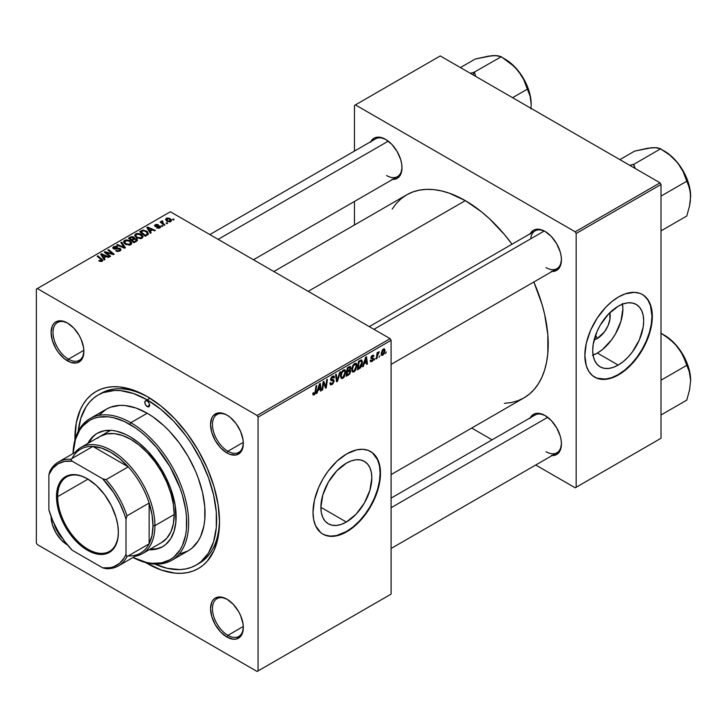 <?xml version="1.0" encoding="UTF-8"?>
<svg xmlns="http://www.w3.org/2000/svg" width="727" height="727" viewBox="0 0 727 727"><rect width="100%" height="100%" fill="white"/><g stroke="black" fill="none" stroke-linecap="round" stroke-linejoin="round"><path stroke-width="1.09" d="M346.361 522.031L320.88 507.31L322.815 494.933L328.34 482.192L336.61 471.041L346.361 463.172A36.041 20.81 -60 0 1 364.381 461.381A36.041 20.81 -60 0 1 369.907 490.271A36.041 20.81 -60 0 1 346.361 522.031L341.39 524.331L336.61 525.421L332.203 525.248L328.34 523.813L325.169 521.186L322.815 517.46L321.361 512.771L320.88 507.31L346.361 522.031A36.041 20.81 -60 0 1 328.34 523.813A36.041 20.81 -60 0 1 322.815 494.933A36.041 20.81 -60 0 1 346.361 463.172L351.332 460.863L356.121 459.773L360.519 459.955L364.381 461.381L367.553 464.017L369.907 467.743L371.361 472.423L371.851 477.884L369.907 490.271L364.381 503.002L356.121 514.162L346.361 522.031M322.697 534.027A47.718 27.544 120 0 0 346.361 531.555L346.752 531.782A47.718 27.544 -60 0 1 322.888 534.145A47.718 27.544 -60 0 1 315.582 495.905A47.718 27.544 -60 0 1 346.752 453.866L356.539 449.886L362.655 449.277L368.153 450.349L372.833 453.048L376.504 457.274L379.839 466.116L380.485 473.341L379.031 485.491L374.805 498.268L370.606 506.592L362.655 517.997L356.539 524.449L346.752 531.782L340.163 534.836L333.838 536.272L328.004 536.035L322.888 534.145L320.671 532.591L315.582 525.73L313.655 519.523L313.01 512.299L314.464 500.149L318.699 487.372L322.888 479.048L328.004 471.25L336.955 461.191L346.752 453.866A47.718 27.544 -60 0 1 370.606 451.503A47.718 27.544 -60 0 1 377.922 489.734A47.718 27.544 -60 0 1 346.752 531.782L346.361 531.555A47.718 27.544 120 0 0 377.486 489.689A47.718 27.544 120 0 0 370.416 451.385M227.415 599.466A21.81 12.595 -120 0 0 212.466 608.917A21.81 12.595 -120 0 0 227.887 635.353L226.924 637.025A23.173 13.377 60 0 1 210.539 608.635A23.173 13.377 60 0 1 226.924 599.175L220.654 596.994L215.337 598.03L213.302 599.72L211.784 602.12L210.539 608.635L211.784 616.605L215.337 624.793L220.654 631.963L226.924 637.025L233.194 639.206L236.03 639.088L240.555 636.479L242.064 634.08L243.318 627.565L243 623.684L240.555 615.451L238.511 611.407L233.194 604.237L226.924 599.175A23.173 13.377 60 0 1 243.318 627.565A23.173 13.377 60 0 1 226.924 637.025L227.887 635.353A21.81 12.595 60 0 1 213.638 616.132A21.81 12.595 60 0 1 216.982 598.657A21.81 12.595 60 0 1 227.415 599.466M54.089 523.685A21.81 12.595 -120 0 0 62.831 538.834A21.81 12.595 60 0 1 54.089 523.685M67.484 544.968A23.173 13.377 60 0 1 51.099 516.561L52.344 524.549L55.897 532.737L61.213 539.907L67.502 544.986A23.173 13.377 60 0 1 67.484 544.968L67.493 544.959M67.974 323.306A21.81 12.595 -120 0 0 53.026 332.757A21.81 12.595 -120 0 0 68.447 359.193L67.484 360.865A23.173 13.377 60 0 1 51.099 332.475A23.173 13.377 60 0 1 67.484 323.015L61.213 320.834L55.897 321.87L53.862 323.56L52.344 325.96L51.099 332.475L52.344 340.445L55.897 348.633L58.378 352.422L64.285 358.656L70.683 362.346L76.589 362.927L81.115 360.319L82.624 357.92L83.878 351.405L83.56 347.524L81.115 339.291L79.07 335.247L73.754 328.077L67.484 323.015A23.173 13.377 60 0 1 83.878 351.405A23.173 13.377 60 0 1 67.484 360.865L68.447 359.193A21.81 12.595 60 0 1 54.198 339.972A21.81 12.595 60 0 1 57.542 322.497A21.81 12.595 60 0 1 67.974 323.306M227.415 415.362A21.81 12.595 -120 0 0 212.466 424.804A21.81 12.595 -120 0 0 227.887 451.249L226.924 452.912A23.173 13.377 60 0 1 210.539 424.532A23.173 13.377 60 0 1 226.924 415.072L223.734 413.59L217.818 413L213.302 415.617L211.784 418.007L210.539 424.532L211.784 432.492L215.337 440.68L220.654 447.859L226.924 452.912L230.123 454.402L236.03 454.984L240.555 452.376L242.064 449.977L243.318 443.452L243 439.581L240.555 431.347L236.03 423.514L230.123 417.28L226.924 415.072A23.173 13.377 60 0 1 243.318 443.452A23.173 13.377 60 0 1 226.924 452.912L227.887 451.249A21.81 12.595 60 0 1 213.638 432.029A21.81 12.595 60 0 1 216.982 414.544A21.81 12.595 60 0 1 227.415 415.362M83.85 350.305L68.447 359.193L83.85 350.305M243.291 626.465L227.887 635.353L243.291 626.465M243.291 442.361L227.887 451.249L243.291 442.361M369.28 326.623L535.099 230.886A21.81 12.595 60 0 1 545.532 231.704A21.81 12.595 -120 0 0 530.683 238.838M530.219 233.703A23.173 13.377 60 0 1 545.041 231.413L538.771 229.232L535.935 229.341L533.454 230.259L529.901 234.348M370.779 141.656A23.173 13.377 60 0 1 385.601 139.357L379.321 137.176L376.495 137.294L374.005 138.212L370.461 142.301M530.219 417.816A23.173 13.377 60 0 1 545.041 415.517L538.771 413.336L535.935 413.454L531.41 416.062L529.901 418.461M98.127 395.015A98.154 56.67 60 0 1 147.208 399.877L150.044 398.242L147.208 399.877L133.668 393.598L120.646 390.644L114.493 390.454L103.179 392.644L98.127 395.015L93.556 398.205L89.494 402.176L85.995 406.902L80.788 418.407L78.225 431.329A98.154 56.67 60 0 1 98.127 395.015L101.026 393.343A98.154 56.67 60 0 1 148.671 397.396A98.154 56.67 -120 0 0 99.599 394.216M147.208 396.542L133.105 389.999L119.537 386.918L113.121 386.719L107.042 387.418L101.344 389.009L96.082 391.471L91.32 394.797L87.095 398.932L83.441 403.858L80.415 409.51L76.299 422.796L74.926 440.044A102.243 59.032 60 0 1 147.208 396.542L147.208 396.542A102.243 59.032 60 0 1 219.509 521.759L218.118 504.674L214.002 486.636L207.322 468.342L198.326 450.504L187.375 433.801L174.871 418.87L161.312 406.284L147.208 396.542M147.208 563.507A102.243 59.032 60 0 1 145.691 562.607L161.312 570.041L174.871 573.121L181.287 573.321L187.375 572.622L193.073 571.031L198.326 568.569L203.097 565.252L207.322 561.108L214.002 550.53L218.118 537.244L219.509 521.759A102.243 59.032 60 0 1 147.208 563.507L147.463 563.052L147.208 563.507M273.852 271.525L406.693 194.827A117.238 67.693 -120 0 1 465.316 200.634L481.492 211.811L489.38 218.654L504.393 234.503L512.008 244.217A117.238 67.693 -120 0 0 465.316 200.634L308.193 291.354L465.316 200.634L449.141 193.137L441.253 190.865L433.592 189.602L426.24 189.374L419.261 190.174L412.727 192.001L406.693 194.827L401.231 198.635L396.388 203.378L392.207 209.022M504.393 403.349L511.372 402.549L517.906 400.722L523.94 397.896A117.238 67.693 -120 0 0 533.818 281.994L541.906 303.95L544.65 314.373L547.822 334.611L547.822 353.377L546.622 361.982L544.65 369.952L541.906 377.213L538.434 383.702L534.245 389.345L529.401 394.089L523.94 397.896L391.09 474.595M391.09 498.131L535.099 414.999A21.81 12.595 60 0 1 545.532 415.808M209.839 234.567L375.659 138.839A21.81 12.595 60 0 1 386.082 139.648M597.385 338.409L595.549 335.247L597.385 338.409L594.15 339.8A18.102 10.451 -60 0 0 597.385 338.409A18.102 10.451 -60 0 0 609.771 312.746L609.935 319.271L608.026 325.696L604.491 331.821L597.385 338.409M593.078 355.121A36.041 20.81 120 0 0 597.385 353.058L618.204 365.081A36.041 20.81 -60 0 1 600.184 366.871A36.041 20.81 -60 0 1 594.659 337.982A36.041 20.81 -60 0 1 618.204 306.221L623.175 303.913L627.955 302.832L632.363 303.005L636.225 304.44L639.396 307.067L641.75 310.792L643.204 315.482L643.695 320.934L643.204 326.959L639.396 339.773L632.363 351.95L627.955 357.211L623.175 361.646L618.204 365.081L613.234 367.389L608.454 368.471L604.046 368.298L600.184 366.871L597.012 364.236L594.659 360.51L593.205 355.83L592.714 350.369L593.205 344.344L597.012 331.539L600.184 325.251L608.454 314.091L618.204 306.221A36.041 20.81 -60 0 1 636.225 304.44A36.041 20.81 -60 0 1 641.75 333.32A36.041 20.81 -60 0 1 618.204 365.081L597.385 353.058A36.041 20.81 120 0 0 622.503 304.159M594.541 377.086A47.718 27.544 120 0 0 618.204 374.614L618.586 374.832A47.718 27.544 -60 0 1 594.731 377.195A47.718 27.544 -60 0 1 587.416 338.964A47.718 27.544 -60 0 1 618.586 296.916L625.175 293.862L634.489 292.336L639.996 293.399L642.45 294.553L646.639 298.034L649.756 302.968L651.683 309.175L652.328 316.399L650.874 328.54L648.348 337.064L642.45 349.651L637.334 357.448L631.499 364.418L625.175 370.288L615.278 376.559L608.799 378.812L599.848 379.094L597.185 378.349L592.505 375.65L588.834 371.424L586.298 365.826L584.853 355.358L586.298 343.208L590.533 330.431L597.185 318.117L605.673 307.339L612.007 301.469L618.586 296.916A47.718 27.544 -60 0 1 642.45 294.553A47.718 27.544 -60 0 1 649.756 332.784A47.718 27.544 -60 0 1 618.586 374.832L618.204 374.614A47.718 27.544 120 0 0 649.32 332.739A47.718 27.544 120 0 0 642.25 294.444M36.35 289.128L36.35 542.915L36.35 289.128L37.313 288.564L170.345 211.766L390.126 338.655L257.104 415.462L37.313 288.564L257.104 415.462L258.067 417.125L258.067 670.921L391.09 594.113L391.09 340.327L258.067 417.125L258.067 670.921L257.104 671.475L37.313 544.578L36.35 542.915L37.313 544.578L257.104 671.475L258.067 670.921L391.09 594.113L257.104 671.475L391.09 594.113L391.09 340.327L390.126 338.655L391.09 340.327L258.067 417.125L257.104 415.462L390.126 338.655L170.345 211.766L36.35 289.128M357.002 365.599L355.339 370.643L353.804 371.96L352.459 371.897L351.795 368.843L353.068 365.09L355.694 363.182L356.721 363.954L357.002 365.599L356.175 363.327L354.667 363.482L352.668 365.808L351.741 369.798L352.613 371.997L354.058 371.824L351.795 370.516L354.058 371.824L357.002 365.599L356.23 365.154L357.002 365.599M364.109 363.8L363.282 366.399L362.519 366.844L365.654 357.239L366.508 356.748L367.435 364L366.726 364.409L366.499 362.419L364.109 363.8L366.499 362.419L366.726 364.409L367.435 364L366.508 356.748L365.654 357.239L362.519 366.844L363.282 366.399L362.764 366.099L363.282 366.399L364.109 363.8L363.609 363.509L364.109 363.8M314.218 394.834L313.01 394.779L312.892 393.162L313.601 392.653L313.955 393.998L314.909 393.125L315.991 385.91L316.699 385.501L315.409 393.452L314.218 394.834L315.863 391.699L316.699 385.501L315.991 385.91L315.182 391.898L314.264 393.889L313.601 392.653L312.892 393.162L313.21 394.988L314.218 394.834L312.837 394.034L314.218 394.834M334.129 381.039L332.812 383.956L330.403 384.774L329.922 383.12L330.621 382.62L330.849 383.729L331.694 383.792L333.402 381.82L333.193 380.912L330.74 380.103L330.749 378.531L331.785 376.813L333.275 375.968L334.338 376.595L334.484 377.567L333.775 378.049L333.575 377.168L332.739 377.068L331.321 378.976L333.693 379.803L334.129 381.039L331.321 378.976L332.493 377.195L333.775 378.049L334.484 377.567L333.911 376.059L332.512 376.268L330.621 379.43L331.421 380.675L333.248 380.948L333.429 381.521L332.057 383.62L330.803 383.665L330.621 382.62L329.922 383.12L330.485 384.828L332.012 384.556L329.931 383.347L332.012 384.556L334.129 381.039L330.649 379.031L334.129 381.039M340.436 371.797L337.492 381.293L336.592 381.811L335.556 374.614L336.265 374.205L337.155 380.375L339.682 372.233L340.436 371.797L339.682 372.233L337.155 380.375L336.265 374.205L335.556 374.614L336.592 381.811L337.492 381.293L336.428 380.684L337.492 381.293L340.436 371.797M345.788 372.079L344.125 377.113L342.581 378.431L341.245 378.367L340.572 375.323L341.854 371.57L344.48 369.661L345.507 370.434L345.788 372.079L344.962 369.807L343.453 369.952L341.454 372.288L340.527 376.268L341.399 378.467L342.844 378.304L340.581 376.995L342.844 378.304L345.788 372.079L345.016 371.633L345.788 372.079M386.346 351.968L385.483 353.586L386.346 351.968M350.777 371.197L349.605 374.105L346.134 376.295L347.279 367.853L349.705 366.508L350.659 366.726L350.814 368.271L349.941 370.107L350.777 371.197L349.941 370.107L350.868 367.671L349.941 366.444L347.279 367.853L346.134 376.295L348.842 374.741L348.051 374.287L348.842 374.741L350.777 371.197L349.005 370.17L350.777 371.197M317.926 390.463L317.099 393.062L316.336 393.507L319.471 383.901L320.325 383.411L321.252 390.663L320.543 391.071L320.316 389.081L317.926 390.463L320.316 389.081L320.543 391.071L321.252 390.663L320.325 383.411L319.471 383.901L316.336 393.507L317.099 393.062L316.581 392.762L317.099 393.062L317.926 390.463L317.426 390.172L317.926 390.463M323.379 384.683L322.661 389.854L321.952 390.263L323.097 381.802L323.842 381.375L325.769 386.873L326.714 379.721L327.423 379.312L326.278 387.764L325.542 388.191L323.597 382.711L323.379 384.683L323.597 382.711L325.542 388.191L326.278 387.764L327.423 379.312L326.714 379.721L325.769 386.873L323.842 381.375L323.097 381.802L321.952 390.263L322.661 389.854L322.052 389.508L322.661 389.854L323.379 384.683L322.761 384.329L323.379 384.683M371.942 360.792L370.934 359.956L370.234 360.565L371.906 361.519L370.806 361.782L370.288 361.11L370.934 359.956L371.67 360.919L372.851 359.592L372.669 358.947L370.997 358.511L370.952 357.175L372.033 355.603L373.46 355.194L373.914 356.212L373.215 356.721L372.478 356.048L371.552 357.266L373.478 358.42L373.051 360.447L371.906 361.519L373.569 358.92L371.552 357.348L372.288 356.139L373.215 356.721L373.914 356.212L373.514 355.221L372.315 355.412L370.852 357.875L372.86 359.392L371.942 360.792L370.352 360.374M360.438 367.862L357.357 369.825L358.493 361.374L361.419 359.974L362.509 361.773L361.746 365.845L360.438 367.862L362.519 362.237L361.037 360.01L358.493 361.374L357.357 369.825L359.347 368.671L358.565 368.216L359.347 368.671L360.438 367.862L359.765 367.471L360.438 367.862M385.046 350.432L384.174 353.767L382.157 355.43L381.402 354.994L381.193 353.595L382.393 349.932L384.12 348.787L385.046 350.432L384.501 348.896L383.411 349.015L381.193 353.904L381.73 355.33L382.856 355.203L381.202 354.24L382.856 355.203L385.046 350.432L384.201 349.951L385.046 350.432M379.857 355.712L378.994 357.33L379.857 355.712M377.349 356.012L376.995 358.484L376.286 358.893L377.113 352.749L377.822 352.341L377.649 353.613L379.258 351.614L377.349 356.012L379.258 351.614L377.649 353.613L377.822 352.341L377.113 352.749L376.286 358.893L376.995 358.484L376.386 358.129L376.995 358.484L377.349 356.012L376.722 355.648L377.349 356.012M375.132 358.447L374.269 360.056L375.132 358.447M162.893 226.079L162.094 225.434L161.376 225.843L162.194 226.488L162.893 226.079L162.094 225.434L161.376 225.843L162.194 226.488L162.893 226.079M167.628 223.353L166.828 222.698L166.11 223.116L166.928 223.752L167.628 223.353L166.828 222.698L166.11 223.116L166.928 223.752L167.628 223.353M142.074 238.202L142.955 236.148L140.538 233.949L137.04 233.412L134.913 234.657L134.868 235.921L136.094 237.375L140.475 238.683L142.074 238.202L143.074 236.738L141.093 234.239L135.758 233.858L134.777 235.603L136.84 237.856L142.074 238.202M151.207 232.831L150.189 231.286L152.588 229.905L154.651 230.841L155.36 230.432L147.69 227.069L146.836 227.56L150.444 233.267L151.207 232.831L150.189 231.286L152.588 229.905L154.651 230.841L155.36 230.432L147.69 227.069L146.836 227.56L150.444 233.267L151.207 232.831M134.404 238.538L133.686 237.047L133.686 239.401L133.686 237.047L131.233 236.702L131.233 237.493L131.233 236.702L130.178 237.175L130.178 238.092L130.178 237.175L128.452 238.174L134.059 242.727L137.367 240.628L136.967 239.083L134.404 238.538L134.131 237.365L132.55 236.638L128.452 238.174L134.059 242.727L137.53 240.119L136.603 238.838L134.404 238.538L134.54 238.102M125.417 247.725L121.618 242.127L120.855 242.564L124.117 247.362L117.447 244.526L116.738 244.935L124.517 248.234L125.417 247.725L121.618 242.127L120.855 242.564L124.117 247.362L117.447 244.526L116.738 244.935L124.517 248.234L125.417 247.725M99.363 261.147L101.571 261.484L102.825 260.175L97.881 255.822L97.173 256.24L101.807 260.248L100.917 260.902L99.426 260.302L98.808 260.757L102.225 261.211L102.852 260.375L97.881 255.822L97.173 256.24L101.135 259.466L101.489 260.729L99.426 260.302L98.808 260.757L99.363 261.147M110.586 256.286L105.806 252.442L113.467 254.623L114.203 254.196L108.605 249.634L107.887 250.052L112.676 253.896L105.015 251.706L104.279 252.133L109.877 256.695L110.586 256.286L105.806 252.442L113.467 254.623L114.203 254.196L108.605 249.634L107.887 250.052L112.676 253.896L105.015 251.706L104.279 252.133L109.877 256.695L110.586 256.286M105.024 259.494L104.006 257.958L106.406 256.567L108.468 257.503L109.177 257.094L101.507 253.732L100.644 254.232L104.261 259.93L105.024 259.494L104.006 257.958L106.406 256.567L108.468 257.503L109.177 257.094L101.507 253.732L100.644 254.232L104.261 259.93L105.024 259.494M114.166 248.343L114.366 247.116L117.047 247.171L117.529 246.635L113.603 246.644L113.603 248.825L113.603 246.644L112.712 247.743L113.503 248.77L119.528 249.007L119.283 251.278L119.283 250.452L117.447 250.842L117.447 251.478L116.484 250.497L116.484 251.224L116.275 250.37L116.275 251.133L116.275 250.37L115.657 250.824L120.028 250.933L120.818 250.252L120.8 249.116L119.473 248.261L113.894 248.134L114.939 246.88L117.047 247.171L117.674 246.726L116.629 246.28L113.603 246.644L112.912 248.289L114.548 249.134L119.173 248.852L119.964 249.552L119.283 250.452L115.657 250.824L117.81 251.506L120.028 250.933L120.991 249.688L120.164 248.57L115.03 248.534L113.775 247.825L113.775 248.907M130.86 244.681L131.732 242.618L129.324 240.428L126.189 239.837L123.69 241.137L123.654 242.4L124.871 243.845L129.252 245.163L130.86 244.681L131.851 243.209L129.879 240.719L124.544 240.328L123.563 242.073L125.626 244.336L130.86 244.681M156.587 227.905L159.168 228.223L160.712 226.788L159.258 225.833L155.987 226.024L155.832 225.097L158.341 224.67L155.941 224.425L154.633 225.315L155.178 226.388L159.758 226.788L159.059 227.66L156.587 227.905L159.922 227.896L160.722 226.915L158.913 225.815L155.769 225.915L155.832 225.097L158.341 224.67L155.251 224.725L154.578 225.588L155.178 226.388L159.513 226.56L159.34 227.524L156.587 227.905M148.199 234.385L146.463 230.968L146.463 231.849L146.463 230.968L142.301 230.277L142.301 231.095L142.301 230.277L141.356 230.732L141.356 231.64L141.356 230.732L139.675 231.695L145.282 236.257L148.353 234.167L147.49 231.695L143.41 230.105L139.675 231.695L145.282 236.257L148.526 233.558M170.872 221.581L171.499 219.999L169.645 218.364L167.219 218.009L165.62 219.081L166.983 221.253L170.018 221.899L171.608 220.49L170.027 218.563L166.338 218.327L165.556 219.39L167.246 221.417L170.872 221.581M164.92 224.916L162.339 222.607L162.13 221.79L162.857 221.426L162.366 220.826L161.458 221.29L161.676 222.289L160.84 221.599L160.131 222.008L164.211 225.325L164.92 224.916L163.321 223.571L162.366 220.826L161.712 220.999L161.676 222.289L160.84 221.599L160.131 222.008L164.211 225.325L164.92 224.916M174.107 219.609L173.308 218.954L172.59 219.372L173.408 220.008L174.107 219.609L173.308 218.954L172.59 219.372L173.408 220.008L174.107 219.609M354.458 105.46L354.458 151.071L354.458 105.46L440.253 55.934L660.043 182.822L575.211 231.804L355.421 104.906L575.211 231.804L576.175 233.467L576.175 487.254L661.007 438.281L661.007 184.494L576.175 233.467L576.175 487.254L575.211 487.817L535.717 465.007L575.211 487.817L661.007 438.281L575.211 487.817L661.007 438.281L661.007 184.494L660.043 182.822L661.007 184.494L576.175 233.467L575.211 231.804L660.043 182.822L440.253 55.934L354.458 105.46M354.458 201.443L354.458 224.988L354.458 201.443M492.088 439.826L471.696 428.058L492.088 439.826M551.311 455.547L556.628 454.511L560.181 450.422L561.426 443.906L561.108 440.026L560.181 435.936L556.628 427.749L551.311 420.579L545.041 415.517A23.173 13.377 60 0 1 561.426 443.906A23.173 13.377 60 0 1 552.029 455.593M391.871 179.387L397.187 178.351L400.741 174.262L401.986 167.746L401.667 163.866L400.741 159.786L397.187 151.589L391.871 144.419L385.601 139.357A23.173 13.377 60 0 1 401.986 167.746A23.173 13.377 60 0 1 392.589 179.433M551.311 271.435L556.628 270.408L560.181 266.318L561.426 259.793L561.108 255.922L560.181 251.833L556.628 243.645L551.311 236.475L545.041 231.413A23.173 13.377 60 0 1 561.426 259.793A23.173 13.377 60 0 1 552.029 271.48M596.803 378.122L605.291 379.103L611.625 377.667L618.204 374.614L624.784 370.061L631.118 364.191L636.952 357.221L642.059 349.423L646.258 341.099L649.375 332.566L651.292 324.151L651.946 316.172L650.492 305.703L647.957 300.106L644.286 295.88M592.405 355.367L597.385 353.058L602.356 349.623L611.543 339.927L615.405 334.038L620.931 321.298L622.866 308.92L622.376 303.459M561.417 259.221A21.81 12.595 60 0 1 556.909 268.663A21.81 12.595 60 0 1 546.004 267.591A21.81 12.595 -120 0 0 561.417 259.23M386.564 175.534A21.81 12.595 -120 0 0 401.976 167.174A21.81 12.595 60 0 1 397.469 176.616L253.459 259.757M546.004 451.694A21.81 12.595 -120 0 0 561.417 443.334A21.81 12.595 60 0 1 556.909 452.776M219.49 520.069A98.154 56.67 60 0 1 199.18 563.352A98.154 56.67 60 0 1 197.708 564.152A98.154 56.67 -120 0 0 219.49 520.069M243.309 442.888A21.81 12.595 60 0 1 238.801 452.33A21.81 12.595 60 0 1 227.887 451.249A21.81 12.595 -120 0 0 243.309 442.888M243.309 626.992A21.81 12.595 60 0 1 238.801 636.434A21.81 12.595 60 0 1 227.887 635.353A21.81 12.595 -120 0 0 243.309 626.992M83.869 350.832A21.81 12.595 60 0 1 79.352 360.274A21.81 12.595 60 0 1 68.447 359.193A21.81 12.595 -120 0 0 83.869 350.832M324.96 535.072L330.458 536.135L336.574 535.535L346.361 531.555L352.949 527.011L359.274 521.141L365.108 514.171L370.225 506.374L374.414 498.05L377.531 489.507L379.458 481.092L380.103 473.123L379.458 465.889L377.531 459.691L372.442 452.83M105.015 252.732L105.015 251.706L105.015 252.732M108.477 253.269L108.477 252.642L108.477 253.269M110.995 253.95L110.995 253.341L110.995 253.95M112.676 254.405L112.676 253.896L112.676 254.405M108.605 250.633L108.605 249.634L108.605 250.633M105.806 253.378L105.806 252.442L105.806 253.378M107.187 254.505L107.187 253.487L107.187 254.505M101.507 255.586L101.507 253.732L101.507 255.586M104.006 259.539L104.006 257.958L104.006 259.539M103.607 257.276L102.534 255.586L102.534 257.213L102.534 255.586L101.716 254.459L101.716 255.913L101.716 254.459L105.515 256.168L105.515 257.085L105.515 256.168L103.607 257.276L103.607 258.894L103.607 257.276L101.716 254.459L105.515 256.168L103.607 257.276M99.426 261.184L99.426 260.302L99.426 261.184M99.944 261.42L99.944 260.675L99.944 261.42M101.489 261.502L101.489 260.729L101.489 261.502M101.816 261.402L101.816 260.284L101.489 260.729M97.881 256.813L97.881 255.822L97.881 256.813M101.989 261.329L101.989 259.166L101.989 261.329M119.528 249.007L119.964 250.969M115.03 249.188L115.03 248.534L115.03 249.188M116.938 248.988L116.938 248.243L116.938 248.988M120.164 250.851L120.164 248.57L120.164 250.851M117.447 245.235L117.447 244.526L117.447 245.235M122.118 247.216L122.118 246.471L122.118 247.216M124.117 248.071L124.117 247.362L124.117 248.071M121.618 243.69L121.618 242.127L121.618 243.69M124.544 243.581L124.544 240.328L124.544 243.581M129.879 241.618L129.879 240.719L129.879 241.618M126.353 243.945L124.635 242.055L124.635 243.654L125.308 240.801L129.106 241.082L130.796 243.163L130.124 244.999L130.124 244.199L126.353 243.945L126.353 244.69L124.635 242.055L126.225 240.492L129.106 241.082L130.787 242.991L129.433 244.463L126.353 243.945M136.603 241.255L136.603 238.838L136.603 241.255M131.569 239.719L129.824 238.302L129.824 239.283L129.824 238.302L131.024 237.602L133.014 237.465L133.568 239.474L133.568 238.238L132.705 239.965L132.705 239.056L131.569 239.719L131.569 240.701L131.569 239.719L129.824 238.302L131.823 237.247L133.25 237.629L133.459 238.474L131.569 239.719M134.113 241.782L132.223 240.246L132.223 241.237L132.223 240.246L133.713 239.392L135.885 239.228L136.085 241.564L136.085 240.61L135.431 241.937L135.431 241.028L134.113 241.782L134.113 242.7L134.113 241.782L132.223 240.246L134.604 239.01L136.131 239.392L136.085 240.61L134.113 241.782M157.114 228.151L157.114 227.397L157.114 228.151M159.34 228.169L159.34 227.524L159.34 228.169M159.513 226.56L159.34 227.524M155.251 226.424L155.251 224.725L155.251 226.424M155.769 225.915L155.832 225.097M156.232 226.688L156.232 226.106L156.232 226.688M157.25 226.606L157.25 226.024L157.25 226.606M158.913 226.397L158.913 225.815L158.913 226.397M160.158 227.751L160.158 226.124L160.158 227.751M147.69 228.914L147.69 227.069L147.69 228.914M150.189 232.876L150.189 231.286L150.189 232.876M149.789 230.613L148.717 228.923L148.717 230.55L148.717 228.923L147.899 227.796L147.899 229.25L147.899 227.796L151.698 229.505L151.698 230.423L151.698 229.505L149.789 230.613L149.789 232.231L149.789 230.613L147.899 227.796L151.698 229.505L149.789 230.613M145.336 235.312L141.038 231.822L141.038 232.804L141.038 231.822L143.055 230.786L145.718 231.35L147.463 233.412L146.236 235.702L146.236 234.794L145.336 235.312L145.336 236.22L145.336 235.312L141.038 231.822L143.419 230.723L146.363 231.768L147.408 233.74L145.336 235.312M135.758 237.111L135.758 233.858L135.758 237.111M141.093 235.148L141.093 234.239L141.093 235.148M135.849 235.584L136.531 234.321L138.503 233.994L141.601 235.675L141.974 236.947L141.338 238.52L141.338 237.72L139.13 238.02L136.949 237.066L135.849 235.584L136.531 234.321L140.32 234.603L142.01 236.684L141.338 237.72L137.576 237.475L137.576 238.22L135.849 235.584L135.849 237.184L135.831 235.375L135.831 237.166M166.338 220.772L166.338 218.327L166.338 220.772M170.027 219.481L170.027 218.563L170.027 219.481M167.873 220.963L166.919 218.7L169.327 218.972L170.263 221.217L170.263 221.835L170.263 221.217L167.873 220.963L167.873 221.708L166.519 219.59L167.355 218.536L169.2 218.9L170.645 220.408L169.673 221.408L167.873 220.963M166.483 220.89L166.919 218.7M170.663 221.69L170.663 220.59L170.263 221.217M166.828 223.68L166.828 222.698L166.828 223.68M160.84 222.589L160.84 221.599L160.84 222.589M161.676 223.271L161.676 222.289L161.676 223.271M161.712 220.999L161.676 222.289M162.366 221.526L162.366 220.826L162.366 221.526M162.094 223.607L162.348 221.544M163.321 224.598L163.321 223.571L163.321 224.598M162.094 226.406L162.094 225.434L162.094 226.406M173.308 219.936L173.308 218.954L173.308 219.936M124.635 242.055L124.617 243.645M136.458 241.346L136.458 239.992L136.085 240.61M350.441 366.517L349.941 366.444M349.233 366.726L350.868 367.671L349.233 366.726M349.442 369.825L349.941 370.107L349.442 369.825M349.051 367.735L347.851 368.425L347.497 371.061L347.851 368.425L347.242 368.08L349.051 367.735L348.269 367.28L350.169 368.107L349.778 369.425L347.497 371.061L346.888 370.706L347.497 371.061L349.951 369.089L350.096 367.68L349.051 367.735L350.169 368.107M348.796 370.307L349.841 370.915L347.361 372.051L346.979 374.905L347.361 372.051L346.761 371.697L347.361 372.051L348.851 371.188L348.06 370.734L350.078 371.579L348.987 373.705L346.979 374.905L346.37 374.55L346.979 374.905L348.987 373.705L350.023 372.06L349.814 370.906L350.078 371.579M341.227 375.904L341.999 372.569L341.463 372.26L341.999 372.569L343.435 370.879L342.744 370.479L344.489 370.788L345.08 372.397L342.899 377.358L341.826 377.449L340.554 375.514L342.026 377.531L343.88 376.386L345.08 372.706L344.153 370.679L342.144 372.306L341.227 375.904M336.038 377.958L336.919 378.467L336.038 377.958M336.319 379.894L337.155 380.375L336.319 379.894M329.922 383.156L330.803 383.665L329.922 383.156M330.621 379.421L333.248 380.948M333.102 380.866L330.621 379.43M330.658 379.821L332.266 380.748L330.658 379.821M330.903 380.375L331.421 380.675L330.903 380.375M332.53 376.259L334.484 377.395L332.53 376.259M332.384 376.35L334.484 377.567L332.384 376.35M332.303 376.404L333.784 377.867M331.803 376.795L332.493 377.195L331.803 376.795M330.721 378.631L331.321 378.976L330.721 378.631M331.585 379.521L331.321 378.976M330.658 378.985L331.476 379.458M333.657 379.776L332.793 379.63M313.019 393.071L313.537 393.371L313.019 393.071M314.264 393.889L313.537 393.371M315.254 391.344L315.863 391.699L315.254 391.344M320.443 390.199L321.252 390.663L320.443 390.199M319.535 388.627L320.316 389.081L319.535 388.627M318.308 389.327L319.244 386.482L318.726 386.182L319.244 386.482L319.798 384.565L319.344 384.301L320.225 388.227L317.799 389.036L320.225 388.227L319.798 384.565L318.308 389.327M323.724 383.184L324.76 383.783L323.724 383.184M324.287 384.91L325.414 385.555L324.287 384.91M324.833 386.337L325.769 386.873L324.833 386.337M325.123 387.091L326.278 387.764L325.123 387.091M323.024 382.384L323.597 382.711L323.024 382.384M370.852 357.875L372.715 358.984M372.424 355.358L373.914 356.212L372.424 355.358M372.288 356.139L373.215 356.721M370.997 357.03L371.552 357.348L370.997 357.03M370.906 357.357L371.697 357.848M372.197 357.938L371.615 357.766M371.706 357.848L373.569 358.92L371.706 357.848M370.234 360.565L370.67 361.719L371.906 361.519L370.234 360.556M366.626 363.536L367.435 364L366.626 363.536M365.717 361.964L366.499 362.419L365.717 361.964M364.491 362.664L365.427 359.82L364.909 359.52L365.427 359.82L365.981 357.902L365.527 357.639L366.408 361.564L363.982 362.373L366.408 361.564L365.981 357.902L364.491 362.664M361.81 360.092L361.037 360.01M361.755 361.792L362.519 362.237L361.755 361.792M360.974 360.983L359.065 361.955L358.193 368.425L360.983 366.044L361.819 362.591L360.974 360.983L361.819 362.591L359.093 367.907L357.584 368.071L358.193 368.425L359.065 361.955L358.466 361.601L359.065 361.955L360.092 361.364L359.302 360.91L360.974 360.983L360.074 360.465L361.337 361.046L360.192 360.392M352.441 369.425L353.222 366.09L352.686 365.781L353.222 366.09L354.649 364.4L353.958 364.009L355.703 364.309L356.303 365.917L354.113 370.888L353.04 370.97L351.777 369.043L353.24 371.052L355.103 369.907L356.266 366.553L355.676 364.291L353.513 365.581L352.441 369.425M383.374 349.742L382.302 351.214L381.893 353.549L382.411 354.594L383.556 353.74L384.338 351.068L383.838 349.632L383.374 349.742L384.347 350.841L382.865 354.485L381.239 353.04L381.893 353.413L383.374 349.742L382.847 349.433L383.974 349.687L383.12 349.196M382.865 354.485L381.193 353.922M377.04 353.267L377.649 353.613L377.04 353.267M378.267 352.25L378.985 352.659L378.267 352.25M378.167 352.413L378.631 352.686L378.167 352.413M147.208 406.557A3.408 1.972 60 0 1 144.982 403.549A3.408 1.972 60 0 1 145.5 400.822A3.408 1.972 60 0 1 147.208 400.986L148.908 402.785L149.617 405.166L147.208 406.557L145.5 404.757L144.8 402.385L145.5 400.822L147.208 400.986A3.408 1.972 60 0 1 149.435 403.994A3.408 1.972 60 0 1 148.908 406.72L147.208 406.557L149.617 405.166L148.908 406.72A3.408 1.972 60 0 1 147.208 406.557M97.627 433.092A65.439 37.777 -120 0 0 88.758 442.925L92.347 437.59L95.055 434.937M87.794 443.488A65.439 37.777 60 0 1 97.136 433.365A65.439 37.777 60 0 1 129.851 436.609L138.884 442.852L147.563 450.904L159.213 465.689L165.62 476.794L170.663 488.408L175.234 505.819L175.907 521.859L174.135 531.11L170.663 538.789L165.62 544.587L162.575 546.704L155.56 549.303L149.144 549.739A65.439 37.777 60 0 0 162.575 546.704A65.439 37.777 60 0 0 172.608 494.269A65.439 37.777 60 0 0 129.851 436.609L125.317 434.246L116.42 431.156L112.149 430.457L104.152 430.775L97.136 433.365L94.092 435.491L91.384 438.145L87.794 443.488M130.824 422.696L129.851 424.368A80.433 46.437 60 0 1 186.703 521.014A80.433 46.437 60 0 1 133.05 557.455L146.363 562.416L151.616 563.28L161.449 562.889L170.073 559.699L173.817 557.082L180.014 549.957L182.404 545.504L185.639 535.054L186.457 529.156L186.457 516.279L185.639 509.427L182.404 495.241L180.014 488.035L170.073 466.816L156.668 447.596L146.363 436.727L140.947 432.029L135.431 427.903L124.281 421.46L113.348 417.661L108.087 416.798L98.254 417.189L93.774 418.443L89.639 420.379L82.569 426.249L79.697 430.12L75.426 439.553L73.073 453.557A80.433 46.437 60 0 1 129.851 424.368L130.824 422.696A81.797 47.228 60 0 1 184.258 494.778A81.797 47.228 60 0 1 171.717 560.317A81.797 47.228 60 0 1 133.005 557.482A81.797 47.228 -120 0 0 188.647 521.604A81.797 47.228 -120 0 0 130.824 422.696L147.208 413.236L130.824 422.696A81.797 47.228 -120 0 0 73.018 453.584A81.797 47.228 60 0 1 89.921 418.643A81.797 47.228 60 0 1 130.824 422.696M171.717 560.317L188.102 550.857A81.797 47.228 -120 0 0 200.643 485.318A81.797 47.228 -120 0 0 147.208 413.236L152.879 416.825L163.993 425.804L169.336 431.093L179.342 443.043L188.102 456.411L195.299 470.678L198.217 477.984L202.551 492.588L204.769 506.71L204.769 519.796L203.933 525.803L200.643 536.426L198.217 540.952L191.919 548.203L188.102 550.857L179.342 554.101M147.208 399.877A98.154 56.67 60 0 1 211.33 486.372A98.154 56.67 60 0 1 196.281 565.024A98.154 56.67 60 0 1 154.887 564.107L167.355 568.341L179.923 569.586L185.767 568.923L191.237 567.396L196.281 565.024L200.861 561.835L208.422 553.138L213.62 541.633L216.282 527.757L216.282 512.044L213.62 495.105L208.422 477.584L200.861 460.155L191.237 443.488L185.767 435.646L173.771 421.315L160.749 409.237L147.208 399.877M97.291 438.345L100.144 436.354A61.35 35.423 60 0 1 130.824 439.39A61.35 35.423 60 0 1 170.9 493.451A61.35 35.423 60 0 1 161.494 542.606L142.21 553.738A61.35 35.423 60 0 1 135.104 556.273A61.35 35.423 -120 0 0 154.915 525.657L152.988 525.657A59.987 34.632 60 0 1 149.135 543.832A59.987 34.632 60 0 1 128.243 555.891M99.117 415.153L106.306 409.183L110.513 407.211L119.946 405.375L125.071 405.539L135.922 408.001L147.208 413.236A81.797 47.228 -120 0 0 106.306 409.183L89.921 418.643M163.048 546.422A65.439 37.777 -120 0 1 150.107 549.185L156.523 548.749L160.176 547.731M100.144 436.354L106.724 433.919L114.221 433.619L122.354 435.473L130.824 439.39L139.284 445.242L147.417 452.785L154.915 461.745L161.494 471.768L166.883 482.474L170.9 493.451L173.362 504.274L174.198 514.525L173.362 523.822L170.9 531.791L166.883 538.134L161.494 542.606M673.984 158.777L677.609 162.775A36.886 21.292 -120 0 0 664.569 151.207L661.025 149.162L669.958 155.224L677.609 162.775L683.071 171.508L686.797 181.223L661.007 196.108L686.797 181.223L689.578 188.284L690.65 196.381L689.578 205.732L686.797 215.992L661.007 230.886L686.797 215.992L689.578 205.732L690.368 200.97L690.423 192.319L688.669 183.713L685.261 174.934L680.445 166.601L674.547 159.258L667.977 153.433L661.025 149.162L669.958 155.224L673.984 158.777M635.18 168.473L633.726 164.357L660.716 148.771L661.025 149.162L660.716 148.771L633.726 164.357L629.736 165.329L633.408 164.384A42.339 24.445 60 0 1 634.035 164.747A42.339 24.445 -120 0 0 633.408 164.384L635.18 168.473M654.591 147.735L647.911 148.172L634.635 151.107L619.867 159.631L634.635 151.107L651.528 147.717L656.99 147.745L660.716 148.771L654.545 147.581L648.693 148.263M690.65 196.635L690.65 196.381A36.886 21.292 -120 0 0 677.609 162.775L683.071 171.508L688.351 184.776L690.368 192.137L690.65 196.381A36.886 21.292 -120 0 1 690.65 196.526M544.187 231.041L373.96 329.322L544.187 231.041M547.713 417.316L391.09 507.737L547.713 417.316M673.984 342.89L677.609 346.879A36.886 21.292 -120 0 0 664.569 335.32L661.025 333.266L669.958 339.327L677.609 346.879L683.071 355.612L686.797 365.327L661.007 380.212L686.797 365.327L689.578 372.388L690.65 380.485L689.578 389.836L686.797 400.095L661.007 414.99L686.797 400.095L689.578 389.836L690.65 380.485L688.669 367.817L683.007 354.785L674.547 343.371L664.569 335.311A36.886 21.292 -120 0 0 664.569 335.311L661.025 333.266L669.958 339.327L673.984 342.89M690.65 380.739L690.65 380.485A36.886 21.292 -120 0 0 677.609 346.879L680.626 351.132L684.998 360.247L689.578 372.388L690.65 380.485A36.886 21.292 -120 0 1 690.65 380.639M218.155 239.365L388.263 141.156L218.155 239.365M473.968 72.336L470.296 73.282L473.968 72.336A42.339 24.445 60 0 1 474.286 72.509A42.339 24.445 -120 0 0 473.968 72.336L501.276 56.724L514.543 66.73L521.186 74.972L523.631 79.452L530.137 96.228L531.21 104.324L530.928 108.923L531.21 104.324L530.319 96.019L525.821 82.887L518.169 70.719L511.881 64.076L505.129 59.16A36.886 21.292 -120 0 1 518.169 70.719L523.631 79.452L527.357 89.167L512.59 97.691L527.357 89.167L530.137 96.228L531.21 104.324A36.886 21.292 -120 0 0 518.169 70.719L510.518 63.167L501.276 56.724L473.968 72.336M472.959 74.808L474.286 72.509L472.959 74.808M475.74 76.417L474.595 72.691A42.339 24.445 -120 0 0 474.286 72.509A42.339 24.445 60 0 1 474.595 72.691L475.74 76.417M495.151 55.688L488.471 56.124L475.194 59.051L460.427 67.575L475.194 59.051L492.088 55.661L497.55 55.697L501.276 56.724L495.105 55.525L489.253 56.215M87.731 478.966A42.938 24.791 -120 0 0 57.651 496.659L56.497 496.659A43.756 25.263 60 0 1 87.44 478.793A43.756 25.263 60 0 1 118.383 532.391L117.792 539.016L114.73 547.122L111.358 551.002L104.633 554.165L99.281 554.374L90.475 551.838L84.405 548.331L78.461 543.532L70.246 534.309L65.557 527.157L61.713 519.523L58.851 511.699L57.088 503.975L56.642 493.242L58.851 484.346L61.713 479.82L67.811 475.576L75.599 474.676L81.406 475.994L87.44 478.793L96.418 485.518L104.633 494.742L111.358 505.665L116.029 517.36L117.792 525.076L118.383 532.391A43.756 25.263 60 0 1 87.44 550.257A43.756 25.263 60 0 1 56.497 496.659L57.651 496.659A42.938 24.791 60 0 1 66.548 477.003A42.938 24.791 60 0 1 87.731 478.966M88.012 479.129L57.651 496.659L88.012 479.129M72.018 458.501A59.987 34.632 60 0 1 92.902 446.442A59.987 34.632 60 0 1 128.243 466.843L119.619 458.537L110.577 452.194L101.535 448.096L92.902 446.442L128.243 466.843A59.987 34.632 60 0 1 149.135 503.029A59.987 34.632 60 0 1 152.988 525.657L152.016 514.652L149.135 503.029L149.135 543.832L152.016 535.535L152.988 525.657L154.915 525.657A61.35 35.423 -120 0 0 123.826 459.664A61.35 35.423 -120 0 0 75.117 452.376A61.35 35.423 60 0 1 80.87 447.487A61.35 35.423 60 0 1 128.143 463.917A61.35 35.423 60 0 1 154.915 525.657L174.198 514.525L154.915 525.657A61.35 35.423 60 0 1 142.21 553.738M58.414 462.027L80.588 449.222A59.987 34.632 -120 0 1 92.902 446.442L70.737 459.246L72.227 461.218A58.623 33.842 60 0 0 48.882 474.704L49.845 471.305A59.987 34.632 60 0 1 58.414 462.027A59.987 34.632 60 0 1 70.737 459.246A59.987 34.632 -120 0 0 49.845 471.305L48.882 474.704L48.882 509.827L52.78 520.768L58.133 531.446L64.703 541.424L72.227 550.266L102.652 567.832L106.078 568.696A59.987 34.632 -120 0 0 126.961 556.637L125.998 554.356L125.998 519.223L126.961 515.825L149.135 503.029L149.135 543.832L126.961 556.637A59.987 34.632 60 0 1 118.392 565.915A59.987 34.632 60 0 1 106.078 568.696L102.652 567.832L110.177 567.678L113.603 566.76L119.591 563.298L124.244 557.8L125.998 554.356L125.998 519.223L124.244 513.753L119.591 502.884L113.603 492.506L102.652 478.784L72.227 461.218L70.737 459.246L92.902 446.442L128.243 466.843L106.078 479.647L102.652 478.784L72.227 461.218L64.703 461.381L58.133 463.762L52.78 468.261L48.882 474.704L48.882 509.827A58.623 33.842 60 0 0 72.227 550.266L102.652 567.832A58.623 33.842 60 0 0 125.998 554.356L126.961 556.637L149.135 543.832A59.987 34.632 -120 0 1 140.565 553.12L118.392 565.915M149.135 503.029A59.987 34.632 -120 0 0 128.243 466.843L106.078 479.647A59.987 34.632 60 0 1 126.961 515.825L149.135 503.029M118.383 532.055A42.938 24.791 60 0 1 109.486 551.384A42.938 24.791 60 0 1 76.399 539.879A42.938 24.791 60 0 1 57.651 496.659A42.938 24.791 -120 0 0 87.876 549.176A42.938 24.791 -120 0 0 118.383 532.055M126.961 515.825A59.987 34.632 -120 0 0 106.078 479.647L102.652 478.784A58.623 33.842 60 0 1 125.998 519.223L126.961 515.825M559.863 266.963L391.09 364.4M559.863 451.067L391.09 548.503M130.796 243.181L130.796 244.717M133.568 238.211L133.568 239.474M159.804 226.969L159.804 227.96M155.505 225.534L155.505 226.542M147.463 233.412L147.463 234.985M142.01 236.702L142.01 238.238M349.923 367.471L348.924 366.899M344.48 370.788L343.262 370.079M341.826 377.449L340.545 376.704M330.939 383.811L329.922 383.22M313.755 393.952L312.855 393.443M372.951 356.048L372.097 355.558M355.694 364.309L354.476 363.6M353.04 370.97L351.759 370.234M199.18 563.352L196.281 565.024M660.716 148.98L664.569 151.207M660.716 333.093L664.569 335.32M501.276 56.933L505.129 59.16M110.568 430.339L80.87 447.487"/></g></svg>
